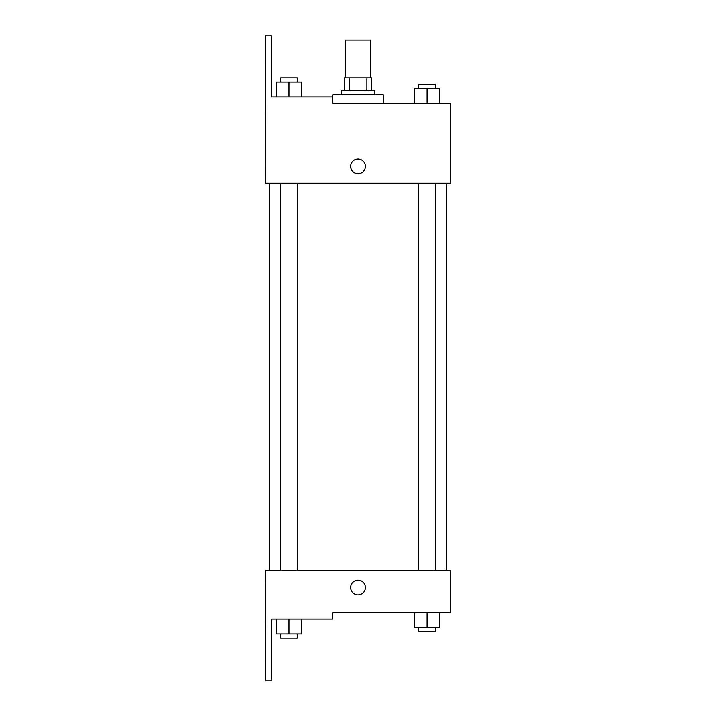 <?xml version="1.0" encoding="UTF-8"?>
<svg xmlns="http://www.w3.org/2000/svg" width="716" height="716" viewBox="0 0 716 716"><rect width="100%" height="100%" fill="white"/><g stroke="black" fill="none" stroke-linecap="round" stroke-linejoin="round"><path stroke-width="1.07" d="M370.673 77.919L370.673 40.015L345.398 40.015L345.398 77.919M349.166 90.556L349.166 77.919L344.342 77.919L344.342 90.556L344.342 77.919M349.166 77.919L371.72 77.919L371.72 90.556M366.896 90.556L366.896 77.919M341.183 94.763L341.183 90.556L374.88 90.556L374.88 94.763M358.036 94.763L332.761 94.763L332.698 103.185L450.695 103.185L439.74 103.185L439.74 88.444L414.475 88.444L414.475 103.185L383.302 103.185L383.302 94.763L358.036 94.763M350.661 166.363A7.375 7.375 0 0 1 361.723 159.981A7.375 7.375 0 0 1 361.723 172.744A7.375 7.375 0 0 1 350.661 166.363M332.698 103.185L332.698 96.875L271.624 96.875L271.624 35.8L265.305 35.8L265.376 183.215L450.695 183.215L450.695 103.185M265.376 570.697L450.695 570.697L450.695 612.815L332.698 612.815L332.698 619.125L271.624 619.125L271.624 680.2L265.305 680.2L265.376 570.697M350.661 587.541A7.375 7.375 0 0 1 361.723 581.159A7.375 7.375 0 0 1 361.723 593.922A7.375 7.375 0 0 1 350.661 587.541M414.475 612.815L414.475 627.556L439.74 627.556L439.74 612.815L439.74 627.556M427.103 627.556L427.103 612.815M435.534 627.556L435.534 631.763L418.681 631.763L418.681 627.556M276.322 619.125L276.322 633.875L301.597 633.875L301.597 619.125L301.597 633.875M288.96 633.875L288.96 619.125M297.382 633.875L297.382 638.081L280.538 638.081L280.538 633.875M427.103 103.185L427.103 88.444M439.74 103.185L439.74 88.444M435.534 88.444L435.534 84.237L418.681 84.237L418.681 88.444M276.322 96.875L276.322 82.125L301.597 82.125L301.597 96.875L301.597 82.125M288.96 96.875L288.96 82.125M297.382 82.125L297.382 77.919L280.538 77.919L280.538 82.125M446.48 570.697L446.48 183.215M269.583 570.697L269.583 183.215M418.681 183.215L418.681 570.697M435.534 183.215L435.534 570.697M297.382 570.697L297.382 183.215M280.538 570.697L280.538 183.215"/></g></svg>
